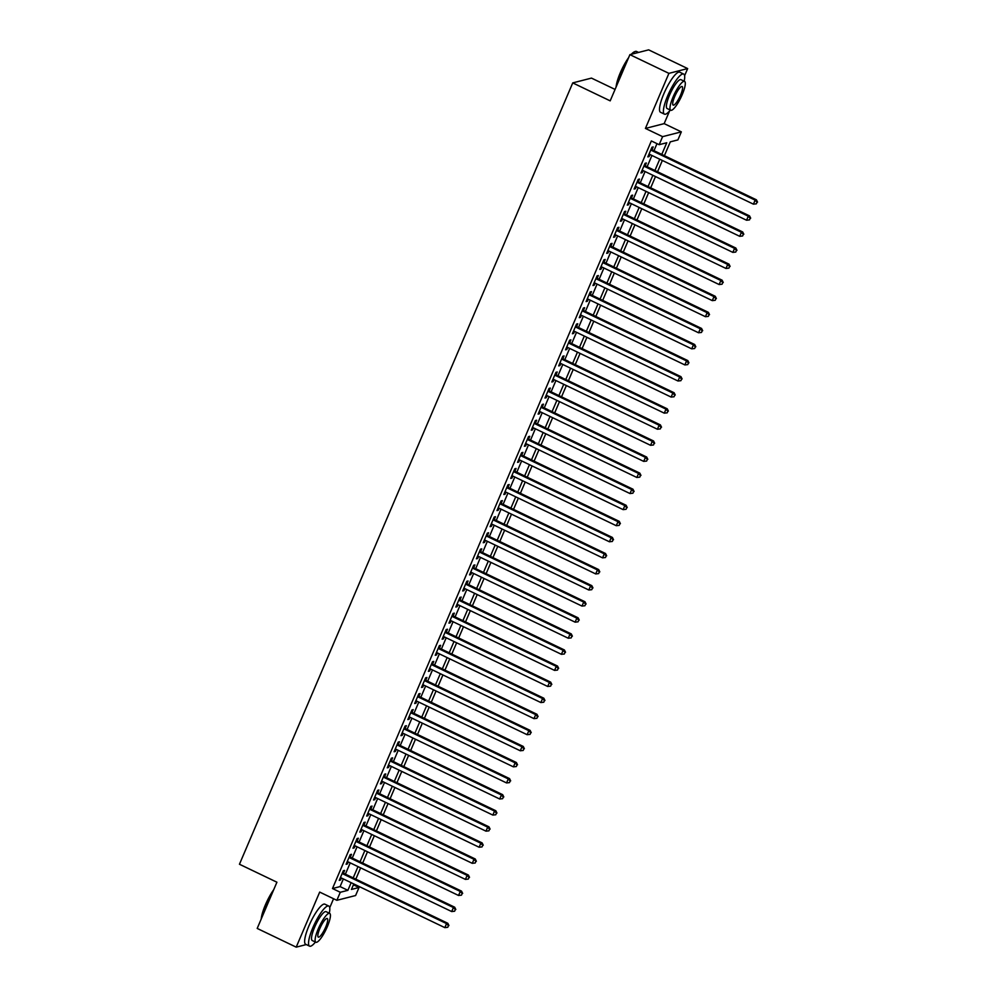 <?xml version="1.0" encoding="UTF-8"?>
<svg xmlns="http://www.w3.org/2000/svg" width="997" height="997" viewBox="0 0 997 997"><rect width="100%" height="100%" fill="white"/><g stroke="black" fill="none" stroke-linecap="round" stroke-linejoin="round"><path stroke-width="1.5" d="M353.412 884.788L359.032 887.492L355.605 895.53L336.861 900.316L340.289 892.278L347.891 890.333L351.143 882.681M329.733 907.694L333.559 898.733M615.062 89.418L591.47 78.102L572.739 82.901L239.454 864.249L276.917 882.208L257.201 928.431L296.209 947.15L306.291 944.57M572.739 82.901L610.189 100.859L629.905 54.648L648.648 49.85L687.656 68.569L668.912 73.354L645.42 128.426L662.594 136.651L681.337 131.866L677.898 139.904L670.308 141.848L664.401 155.682M645.42 128.426L664.164 123.628L669.573 110.954M684.615 75.697L687.656 68.569M664.164 123.628L681.337 131.866M629.905 54.648L668.912 73.354M343.429 873.21L344.626 870.393L343.354 870.717L339.242 880.363L340.513 880.039L341.385 877.996M350.283 857.133L351.48 854.317L350.221 854.641L346.096 864.287L347.367 863.963L348.24 861.919M357.138 841.057L358.334 838.24L357.076 838.564L352.963 848.21L354.222 847.886L355.094 845.842M363.992 824.98L365.201 822.164L363.93 822.488L359.817 832.134L361.088 831.81L361.948 829.766M370.859 808.903L372.055 806.087L370.784 806.411L366.672 816.057L367.943 815.733L368.815 813.689M377.713 792.827L378.91 790.01L377.651 790.334L373.526 799.98L374.797 799.656L375.67 797.612M384.568 776.75L385.764 773.934L384.506 774.258L380.393 783.904L381.652 783.58L382.524 781.536M391.422 760.674L392.631 757.857L391.36 758.181L387.247 767.827L388.518 767.503L389.378 765.459M398.289 744.597L399.485 741.78L398.214 742.104L394.102 751.75L395.373 751.426L396.245 749.383M405.143 728.508L406.34 725.704L405.081 726.028L400.956 735.674L402.227 735.35L403.1 733.306M411.998 712.431L413.194 709.627L411.935 709.951L407.823 719.597L409.082 719.273L409.954 717.229M418.852 696.355L420.061 693.551L418.79 693.875L414.677 703.521L415.948 703.197L416.808 701.153M425.719 680.278L426.915 677.474L425.644 677.798L421.532 687.444L422.803 687.12L423.675 685.076M432.573 664.201L433.77 661.397L432.511 661.721L428.386 671.367L429.657 671.043L430.53 668.999M439.428 648.125L440.624 645.308L439.365 645.632L435.253 655.291L436.512 654.967L437.384 652.923M446.282 632.048L447.491 629.232L446.22 629.556L442.107 639.202L443.378 638.878L444.238 636.846M453.149 615.972L454.345 613.155L453.074 613.479L448.962 623.125L450.233 622.801L451.105 620.77M460.003 599.895L461.2 597.078L459.941 597.402L455.816 607.048L457.087 606.724L457.959 604.693M466.858 583.818L468.054 581.002L466.795 581.326L462.683 590.972L463.941 590.648L464.814 588.616M473.712 567.742L474.921 564.925L473.65 565.249L469.537 574.895L470.808 574.571L471.668 572.54M480.579 551.665L481.775 548.849L480.504 549.173L476.392 558.818L477.663 558.494L478.535 556.463M487.433 535.588L488.63 532.772L487.371 533.096L483.246 542.742L484.517 542.418L485.389 540.374M494.288 519.512L495.484 516.695L494.225 517.019L490.113 526.665L491.371 526.341L492.244 524.297M501.142 503.435L502.351 500.619L501.08 500.943L496.967 510.589L498.238 510.265L499.098 508.221M508.009 487.359L509.205 484.542L507.934 484.866L503.821 494.512L505.093 494.188L505.965 492.144M514.863 471.282L516.06 468.465L514.801 468.789L510.676 478.435L511.947 478.111L512.819 476.068M521.718 455.205L522.914 452.389L521.655 452.713L517.543 462.359L518.801 462.035L519.674 459.991M528.572 439.129L529.781 436.312L528.51 436.636L524.397 446.282L525.668 445.958L526.528 443.914M535.439 423.052L536.635 420.236L535.364 420.56L531.251 430.206L532.523 429.881L533.395 427.838M542.293 406.975L543.49 404.159L542.231 404.483L538.106 414.129L539.377 413.805L540.249 411.761M549.148 390.899L550.344 388.082L549.085 388.406L544.973 398.052L546.231 397.728L547.104 395.684M556.002 374.822L557.211 372.006L555.94 372.33L551.827 381.976L553.098 381.652L553.958 379.608M562.869 358.733L564.065 355.929L562.794 356.253L558.681 365.899L559.953 365.575L560.825 363.531M569.723 342.656L570.92 339.852L569.661 340.176L565.536 349.822L566.807 349.498L567.679 347.455M576.578 326.58L577.774 323.776L576.515 324.1L572.403 333.746L573.661 333.422L574.534 331.378M583.432 310.503L584.641 307.699L583.37 308.023L579.257 317.669L580.528 317.345L581.388 315.301M590.299 294.427L591.495 291.623L590.224 291.947L586.111 301.593L587.383 301.268L588.255 299.225M597.153 278.35L598.35 275.546L597.091 275.857L592.966 285.516L594.237 285.192L595.109 283.148M604.008 262.273L605.204 259.457L603.945 259.781L599.833 269.427L601.091 269.103L601.964 267.071M610.862 246.197L612.071 243.38L610.8 243.704L606.687 253.35L607.958 253.026L608.818 250.995M617.729 230.12L618.925 227.304L617.654 227.628L613.541 237.274L614.813 236.95L615.685 234.918M624.583 214.043L625.78 211.227L624.521 211.551L620.396 221.197L621.667 220.873L622.539 218.841M631.437 197.967L632.634 195.15L631.375 195.474L627.263 205.12L628.521 204.796L629.394 202.765M638.292 181.89L639.501 179.074L638.23 179.398L634.117 189.044L635.388 188.72L636.248 186.688M645.159 165.814L646.355 162.997L645.084 163.321L640.971 172.967L642.242 172.643L643.115 170.612M661.784 154.423L666.756 142.745L659.167 144.69L651.353 140.951L332.487 888.539L340.089 886.595L343.342 878.943M345.386 874.157L350.209 862.866M352.253 858.081L357.063 846.789M359.107 841.991L363.917 830.713M365.961 825.915L370.772 814.636M372.816 809.838L377.639 798.56M379.683 793.762L384.493 782.483M386.537 777.685L391.347 766.406M393.391 761.608L398.202 750.33M400.246 745.532L405.069 734.253M407.112 729.455L411.923 718.176M413.967 713.378L418.777 702.1M420.821 697.302L425.632 686.023M427.676 681.225L432.499 669.947M434.542 665.149L439.353 653.87M441.397 649.072L446.207 637.781M448.251 632.995L453.062 621.704M455.106 616.919L459.929 605.628M461.972 600.842L466.783 589.551M468.827 584.765L473.637 573.474M475.681 568.689L480.492 557.398M482.536 552.612L487.359 541.321M489.402 536.536L494.213 525.245M496.257 520.459L501.067 509.168M503.111 504.382L507.922 493.091M509.966 488.306L514.788 477.015M516.832 472.217L521.643 460.938M523.687 456.14L528.497 444.861M530.541 440.063L535.352 428.785M537.395 423.987L542.218 412.708M544.262 407.91L549.073 396.632M551.117 391.833L555.927 380.555M557.971 375.757L562.782 364.478M564.825 359.68L569.648 348.402M571.692 343.604L576.503 332.325M578.547 327.527L583.357 316.248M585.401 311.45L590.212 300.172M592.255 295.374L597.078 284.095M599.122 279.297L603.933 268.006M605.977 263.22L610.787 251.929M612.831 247.144L617.642 235.853M619.685 231.067L624.508 219.776M626.552 214.991L631.363 203.7M633.407 198.914L638.217 187.623M640.261 182.837L645.071 171.546M647.115 166.761L651.938 155.47M653.982 150.684L656.973 143.643M652.013 149.737L653.209 146.92L651.951 147.244L647.826 156.89L649.097 156.566L649.969 154.523M336.861 900.316L319.688 892.091L296.209 947.15M332.487 888.539L340.289 892.278M659.167 144.69L662.594 136.651M353.773 883.94L351.43 889.436L359.032 887.492M662.357 160.467L657.546 171.758M655.503 176.544L650.692 187.835M648.648 192.633L643.825 203.911M641.781 208.709L636.971 219.988M634.927 224.786L630.116 236.065M628.073 240.863L623.262 252.141M621.218 256.939L616.395 268.218M614.351 273.016L609.541 284.295M607.497 289.093L602.687 300.371M600.643 305.169L595.832 316.448M593.788 321.246L588.965 332.524M586.921 337.322L582.111 348.601M580.067 353.399L575.257 364.678M573.213 369.476L568.402 380.767M566.358 385.552L561.535 396.843M559.491 401.629L554.681 412.92M552.637 417.706L547.827 428.997M545.783 433.782L540.972 445.073M538.928 449.859L534.105 461.15M532.062 465.935L527.251 477.227M525.207 482.012L520.397 493.303M518.353 498.089L513.542 509.38M511.498 514.165L506.675 525.456M504.632 530.242L499.821 541.533M497.777 546.319L492.967 557.61M490.923 562.408L486.112 573.686M484.068 578.484L479.245 589.763M477.202 594.561L472.391 605.84M470.347 610.638L465.537 621.916M463.493 626.714L458.682 637.993M456.638 642.791L451.815 654.069M449.772 658.867L444.961 670.146M442.917 674.944L438.107 686.223M436.063 691.021L431.252 702.299M429.209 707.097L424.386 718.376M422.342 723.174L417.531 734.453M415.487 739.251L410.677 750.529M408.633 755.327L403.822 766.618M401.779 771.404L396.956 782.695M394.912 787.48L390.101 798.771M388.057 803.557L383.247 814.848M381.203 819.634L376.392 830.925M374.349 835.71L369.526 847.001M367.482 851.787L362.671 863.078M360.627 867.864L355.817 879.155M353.2 877.896L358.01 866.605M360.054 861.819L364.865 850.528M366.908 845.743L371.719 834.452M373.763 829.666L378.573 818.375M380.63 813.589L385.44 802.298M387.484 797.513L392.295 786.222M394.338 781.436L399.149 770.145M401.193 765.36L406.003 754.068M408.06 749.283L412.87 737.992M414.914 733.206L419.725 721.915M421.768 717.117L426.579 705.839M428.623 701.041L433.433 689.762M435.49 684.964L440.3 673.685M442.344 668.887L447.155 657.609M449.198 652.811L454.009 641.532M456.053 636.734L460.863 625.455M462.92 620.657L467.73 609.379M469.774 604.581L474.584 593.302M476.628 588.504L481.439 577.226M483.483 572.428L488.293 561.149M490.35 556.351L495.16 545.072M497.204 540.274L502.014 528.983M504.058 524.198L508.869 512.907M510.913 508.121L515.723 496.83M517.779 492.044L522.59 480.753M524.634 475.968L529.444 464.677M531.488 459.891L536.299 448.6M538.343 443.815L543.153 432.524M545.209 427.738L550.02 416.447M552.064 411.661L556.874 400.37M558.918 395.585L563.729 384.294M565.773 379.508L570.583 368.217M572.639 363.431L577.45 352.14M579.494 347.342L584.304 336.064M586.348 331.266L591.159 319.987M593.203 315.189L598.013 303.911M600.069 299.112L604.88 287.834M606.924 283.036L611.734 271.757M613.778 266.959L618.589 255.681M620.633 250.883L625.443 239.604M627.499 234.806L632.31 223.527M634.354 218.729L639.164 207.451M641.208 202.653L646.019 191.374M648.062 186.576L652.873 175.298M654.929 170.499L659.74 159.221M340.089 886.595L347.891 890.333M648.162 156.118L649.097 156.566M641.308 172.194L642.242 172.643M634.441 188.271L635.388 188.72M627.587 204.348L628.521 204.796M620.732 220.424L621.667 220.873M613.878 236.501L614.813 236.95M607.011 252.577L607.958 253.026M600.157 268.654L601.091 269.103M593.302 284.731L594.237 285.192M586.448 300.82L587.383 301.268M579.581 316.896L580.528 317.345M572.727 332.973L573.661 333.422M565.872 349.05L566.807 349.498M559.018 365.126L559.953 365.575M552.151 381.203L553.098 381.652M545.297 397.28L546.231 397.728M538.442 413.356L539.377 413.805M531.588 429.433L532.523 429.881M524.721 445.509L525.668 445.958M517.867 461.586L518.801 462.035M511.012 477.663L511.947 478.111M504.158 493.739L505.093 494.188M497.291 509.816L498.238 510.265M490.437 525.893L491.371 526.341M483.582 541.969L484.517 542.418M476.728 558.046L477.663 558.494M469.861 574.122L470.808 574.571M463.007 590.199L463.941 590.648M456.152 606.276L457.087 606.724M449.298 622.352L450.233 622.801M442.431 638.429L443.378 638.878M435.577 654.506L436.512 654.967M428.722 670.595L429.657 671.043M421.868 686.671L422.803 687.12M415.001 702.748L415.948 703.197M408.147 718.825L409.082 719.273M401.293 734.901L402.227 735.35M394.438 750.978L395.373 751.426M387.571 767.054L388.518 767.503M380.717 783.131L381.652 783.58M373.863 799.208L374.797 799.656M367.008 815.284L367.943 815.733M360.141 831.361L361.088 831.81M353.287 847.438L354.222 847.886M346.433 863.514L347.367 863.963M339.578 879.591L340.513 880.039M650.742 150.061L755.14 200.135L753.42 204.161L649.035 154.074M651.078 149.288L756.411 199.811L755.14 200.135L757.035 202.217L756.349 203.824L757.035 202.217M757.546 202.092L756.411 199.811M753.42 204.161L756.349 203.824M616.096 87.013A21.697 4.973 -64.4 0 1 620.271 72.856A21.697 4.973 -64.4 0 1 628.621 57.639M631.325 54.274A21.697 4.973 -64.4 0 1 634.516 51.757L635.176 51.508A22.233 5.097 115.6 0 0 631.861 54.137M638.554 52.43L636.535 51.458A22.233 5.097 115.6 0 0 635.176 51.508M627.898 59.346A22.233 5.097 115.6 0 0 620.595 73.117A22.233 5.097 115.6 0 0 616.495 86.066M684.166 81.206A22.233 5.097 115.6 0 0 683.668 74.065A22.233 5.097 115.6 0 0 667.716 95.724A22.233 5.097 115.6 0 0 664.438 114.144A22.233 5.097 115.6 0 0 670.32 110.069M683.668 74.065L679.767 72.195A22.233 5.097 115.6 0 0 663.815 93.855A22.233 5.097 115.6 0 0 660.537 112.275L664.438 114.144M670.719 110.256L667.13 108.536A16.002 3.676 -64.4 0 1 669.486 95.276A16.002 3.676 -64.4 0 1 680.976 79.673L684.565 81.393A16.002 3.676 115.6 0 0 673.075 96.996A16.002 3.676 115.6 0 0 670.719 110.256A16.002 3.676 115.6 0 0 682.197 94.665A16.002 3.676 115.6 0 0 684.565 81.393M674.695 96.584A10.319 2.368 115.6 0 0 673.174 105.121A10.319 2.368 115.6 0 0 680.577 95.076A10.319 2.368 115.6 0 0 682.098 86.527A10.319 2.368 115.6 0 0 674.695 96.584M261.214 918.997A21.697 4.973 -64.4 0 1 265.401 904.852A21.697 4.973 -64.4 0 1 273.751 889.636M273.016 891.343A22.233 5.097 115.6 0 0 265.713 905.114A22.233 5.097 115.6 0 0 261.625 918.063M329.284 913.202A22.233 5.097 115.6 0 0 328.786 906.061A22.233 5.097 115.6 0 0 312.846 927.721A22.233 5.097 115.6 0 0 309.556 946.141A22.233 5.097 115.6 0 0 315.438 942.065M328.786 906.061L324.885 904.192A22.233 5.097 115.6 0 0 308.945 925.852A22.233 5.097 115.6 0 0 305.655 944.271L309.556 946.141M315.837 942.252L312.248 940.532A16.002 3.676 -64.4 0 1 314.616 927.26A16.002 3.676 -64.4 0 1 326.094 911.669L329.683 913.389A16.002 3.676 115.6 0 0 318.205 928.992A16.002 3.676 115.6 0 0 315.837 942.252A16.002 3.676 115.6 0 0 327.328 926.649A16.002 3.676 115.6 0 0 329.683 913.389M319.825 928.568A10.319 2.368 115.6 0 0 318.305 937.118A10.319 2.368 115.6 0 0 325.707 927.073A10.319 2.368 115.6 0 0 327.228 918.524A10.319 2.368 115.6 0 0 319.825 928.568M643.888 166.138L748.286 216.212L746.566 220.237L642.168 170.151M644.212 165.365L749.545 215.888L748.286 216.212L750.18 218.293L749.495 219.901L750.18 218.293M750.679 218.169L749.545 215.888M746.566 220.237L749.495 219.901M637.033 182.214L741.419 232.289L739.712 236.314L635.313 186.227M637.357 181.442L742.69 231.965L741.419 232.289L743.313 234.37L742.628 235.977L743.313 234.37M743.824 234.245L742.69 231.965M739.712 236.314L742.628 235.977M630.179 198.291L734.565 248.365L732.857 252.391L628.459 202.316M630.503 197.518L735.836 248.041L734.565 248.365L736.459 250.446L735.774 252.054L736.459 250.446M736.97 250.322L735.836 248.041M732.857 252.391L735.774 252.054M623.312 214.367L727.71 264.442L725.99 268.467L621.605 218.393M623.648 213.595L728.981 264.118L727.71 264.442L729.605 266.523L728.919 268.131L729.605 266.523M730.116 266.398L728.981 264.118M725.99 268.467L728.919 268.131M616.458 230.444L720.856 280.518L719.136 284.544L614.738 234.469M616.782 229.671L722.115 280.194L720.856 280.518L722.75 282.612L722.065 284.22L722.75 282.612M723.249 282.475L722.115 280.194M719.136 284.544L722.065 284.22M609.603 246.521L713.989 296.608L712.282 300.62L607.883 250.546M609.927 245.748L715.26 296.283L713.989 296.608L715.883 298.689L715.198 300.296L715.883 298.689M716.394 298.552L715.26 296.283M712.282 300.62L715.198 300.296M602.749 262.597L707.135 312.684L705.427 316.697L601.029 266.623M603.073 261.825L708.406 312.36L707.135 312.684L709.029 314.765L708.344 316.373L709.029 314.765M709.54 314.628L708.406 312.36M705.427 316.697L708.344 316.373M595.882 278.674L700.28 328.761L698.561 332.774L594.175 282.699M596.218 277.901L701.552 328.437L700.28 328.761L702.175 330.842L701.489 332.45L702.175 330.842M702.686 330.705L701.552 328.437M698.561 332.774L701.489 332.45M589.028 294.751L693.426 344.837L691.706 348.85L587.308 298.776M589.352 293.978L694.685 344.513L693.426 344.837L695.32 346.919L694.635 348.526L695.32 346.919M695.819 346.782L694.685 344.513M691.706 348.85L694.635 348.526M582.173 310.827L686.559 360.914L684.852 364.927L580.453 314.853M582.497 310.055L687.83 360.59L686.559 360.914L688.453 362.995L687.768 364.603L688.453 362.995M688.964 362.858L687.83 360.59M684.852 364.927L687.768 364.603M575.319 326.904L679.705 376.991L677.997 381.004L573.599 330.929M575.643 326.131L680.976 376.667L679.705 376.991L681.599 379.072L680.914 380.68L681.599 379.072M682.11 378.935L680.976 376.667M677.997 381.004L680.914 380.68M568.452 342.98L672.85 393.067L671.131 397.08L566.745 347.006M568.788 342.208L674.122 392.743L672.85 393.067L674.745 395.148L674.059 396.756L674.745 395.148M675.256 395.011L674.122 392.743M671.131 397.08L674.059 396.756M561.598 359.057L665.996 409.144L664.276 413.157L559.878 363.082M561.922 358.284L667.255 408.82L665.996 409.144L667.89 411.225L667.205 412.833L667.89 411.225M668.389 411.088L667.255 408.82M664.276 413.157L667.205 412.833M554.743 375.146L659.129 425.221L657.422 429.233L553.023 379.159M555.067 374.361L660.4 424.896L659.129 425.221L661.023 427.302L660.338 428.909L661.023 427.302M661.534 427.177L660.4 424.896M657.422 429.233L660.338 428.909M547.889 391.223L652.275 441.297L650.567 445.31L546.169 395.236M548.213 390.45L653.546 440.973L652.275 441.297L654.169 443.378L653.484 444.986L654.169 443.378M654.68 443.254L653.546 440.973M650.567 445.31L653.484 444.986M541.022 407.299L645.42 457.374L643.701 461.387L539.315 411.312M541.359 406.527L646.692 457.05L645.42 457.374L647.315 459.455L646.629 461.063L647.315 459.455M647.826 459.33L646.692 457.05M643.701 461.387L646.629 461.063M534.168 423.376L638.566 473.45L636.846 477.476L532.448 427.389M534.492 422.603L639.825 473.126L638.566 473.45L640.46 475.532L639.775 477.139L640.46 475.532M640.959 475.407L639.825 473.126M636.846 477.476L639.775 477.139M527.313 439.453L631.699 489.527L629.992 493.552L525.593 443.466M527.637 438.68L632.97 489.203L631.699 489.527L633.594 491.608L632.908 493.216L633.594 491.608M634.104 491.484L632.97 489.203M629.992 493.552L632.908 493.216M520.459 455.529L624.845 505.604L623.137 509.629L518.739 459.542M520.783 454.757L626.116 505.28L624.845 505.604L626.739 507.685L626.054 509.293L626.739 507.685M627.25 507.56L626.116 505.28M623.137 509.629L626.054 509.293M513.592 471.606L617.99 521.68L616.271 525.706L511.885 475.619M513.929 470.833L619.262 521.356L617.99 521.68L619.885 523.761L619.199 525.369L619.885 523.761M620.396 523.637L619.262 521.356M616.271 525.706L619.199 525.369M506.738 487.683L611.136 537.757L609.416 541.782L505.018 491.695M507.062 486.91L612.395 537.433L611.136 537.757L613.03 539.838L612.345 541.446L613.03 539.838M613.529 539.713L612.395 537.433M609.416 541.782L612.345 541.446M499.883 503.759L604.269 553.833L602.562 557.859L498.164 507.772M500.207 502.987L605.54 553.509L604.269 553.833L606.164 555.915L605.478 557.522L606.164 555.915M606.675 555.79L605.54 553.509M602.562 557.859L605.478 557.522M493.029 519.836L597.415 569.91L595.707 573.936L491.309 523.849M493.353 519.063L598.686 569.586L597.415 569.91L599.309 571.991L598.624 573.599L599.309 571.991M599.82 571.867L598.686 569.586M595.707 573.936L598.624 573.599M486.162 535.912L590.56 585.987L588.841 590.012L484.455 539.925M486.499 535.14L591.832 585.663L590.56 585.987L592.455 588.068L591.769 589.676L592.455 588.068M592.966 587.943L591.832 585.663M588.841 590.012L591.769 589.676M479.308 551.989L583.706 602.063L581.986 606.089L477.588 556.002M479.632 551.216L584.965 601.739L583.706 602.063L585.6 604.145L584.915 605.752L585.6 604.145M586.099 604.02L584.965 601.739M581.986 606.089L584.915 605.752M472.453 568.066L576.839 618.14L575.132 622.165L470.734 572.091M472.777 567.293L578.11 617.816L576.839 618.14L578.734 620.221L578.048 621.829L578.734 620.221M579.245 620.097L578.11 617.816M575.132 622.165L578.048 621.829M465.599 584.142L569.985 634.217L568.278 638.242L463.879 588.168M465.923 583.37L571.256 633.893L569.985 634.217L571.879 636.298L571.194 637.906L571.879 636.298M572.39 636.173L571.256 633.893M568.278 638.242L571.194 637.906M458.732 600.219L563.131 650.293L561.411 654.319L457.025 604.244M459.069 599.446L564.402 649.969L563.131 650.293L565.025 652.387L564.339 653.995L565.025 652.387M565.536 652.25L564.402 649.969M561.411 654.319L564.339 653.995M451.878 616.296L556.276 666.382L554.556 670.395L450.158 620.321M452.202 615.523L557.535 666.058L556.276 666.382L558.17 668.464L557.485 670.071L558.17 668.464M558.669 668.326L557.535 666.058M554.556 670.395L557.485 670.071M445.023 632.372L549.409 682.459L547.702 686.472L443.304 636.398M445.347 631.6L550.68 682.135L549.409 682.459L551.304 684.54L550.618 686.148L551.304 684.54M551.815 684.403L550.68 682.135M547.702 686.472L550.618 686.148M438.169 648.449L542.555 698.536L540.848 702.549L436.449 652.474M438.493 647.676L543.826 698.212L542.555 698.536L544.449 700.617L543.764 702.224L544.449 700.617M544.96 700.48L543.826 698.212M540.848 702.549L543.764 702.224M431.302 664.525L535.701 714.612L533.981 718.625L429.595 668.551M431.639 663.753L536.972 714.288L535.701 714.612L537.595 716.693L536.909 718.301L537.595 716.693M538.106 716.556L536.972 714.288M533.981 718.625L536.909 718.301M424.448 680.602L528.846 730.689L527.126 734.702L422.728 684.627M424.772 679.829L530.105 730.365L528.846 730.689L530.74 732.77L530.055 734.378L530.74 732.77M531.239 732.633L530.105 730.365M527.126 734.702L530.055 734.378M417.593 696.679L521.979 746.765L520.272 750.778L415.874 700.704M417.917 695.906L523.251 746.441L521.979 746.765L523.874 748.847L523.188 750.454L523.874 748.847M524.385 748.71L523.251 746.441M520.272 750.778L523.188 750.454M410.739 712.755L515.125 762.842L513.418 766.855L409.019 716.781M411.063 711.983L516.396 762.518L515.125 762.842L517.019 764.923L516.334 766.531L517.019 764.923M517.53 764.786L516.396 762.518M513.418 766.855L516.334 766.531M403.872 728.832L508.271 778.919L506.551 782.932L402.165 732.857M404.209 728.059L509.542 778.595L508.271 778.919L510.165 781L509.479 782.608L510.165 781M510.676 780.863L509.542 778.595M506.551 782.932L509.479 782.608M397.018 744.909L501.416 794.995L499.696 799.008L395.298 748.934M397.342 744.136L502.675 794.671L501.416 794.995L503.311 797.077L502.625 798.684L503.311 797.077M503.809 796.952L502.675 794.671M499.696 799.008L502.625 798.684M390.163 760.998L494.549 811.072L492.842 815.085L388.444 765.011M390.488 760.225L495.821 810.748L494.549 811.072L496.444 813.153L495.758 814.761L496.444 813.153M496.955 813.029L495.821 810.748M492.842 815.085L495.758 814.761M383.309 777.074L487.695 827.149L485.988 831.162L381.589 781.087M383.633 776.302L488.966 826.825L487.695 827.149L489.589 829.23L488.904 830.837L489.589 829.23M490.1 829.105L488.966 826.825M485.988 831.162L488.904 830.837M376.442 793.151L480.841 843.225L479.121 847.238L374.735 797.164M376.779 792.378L482.112 842.901L480.841 843.225L482.735 845.306L482.05 846.914L482.735 845.306M483.246 845.182L482.112 842.901M479.121 847.238L482.05 846.914M369.588 809.228L473.986 859.302L472.266 863.327L367.868 813.24M369.912 808.455L475.245 858.978L473.986 859.302L475.881 861.383L475.195 862.991L475.881 861.383M476.379 861.258L475.245 858.978M472.266 863.327L475.195 862.991M362.734 825.304L467.119 875.378L465.412 879.404L361.014 829.317M363.058 824.531L468.391 875.054L467.119 875.378L469.014 877.46L468.328 879.067L469.014 877.46M469.525 877.335L468.391 875.054M465.412 879.404L468.328 879.067M355.879 841.381L460.265 891.455L458.558 895.48L354.159 845.394M356.203 840.608L461.536 891.131L460.265 891.455L462.159 893.536L461.474 895.144L462.159 893.536M462.67 893.412L461.536 891.131M458.558 895.48L461.474 895.144M349.012 857.457L453.411 907.532L451.691 911.557L347.305 861.47M349.349 856.685L454.682 907.208L453.411 907.532L455.305 909.613L454.62 911.221L455.305 909.613M455.816 909.488L454.682 907.208M451.691 911.557L454.62 911.221M342.158 873.534L446.556 923.608L444.836 927.634L340.438 877.547M342.482 872.761L447.815 923.284L446.556 923.608L448.451 925.69L447.765 927.297L448.451 925.69M448.949 925.565L447.815 923.284M444.836 927.634L447.765 927.297"/></g></svg>

